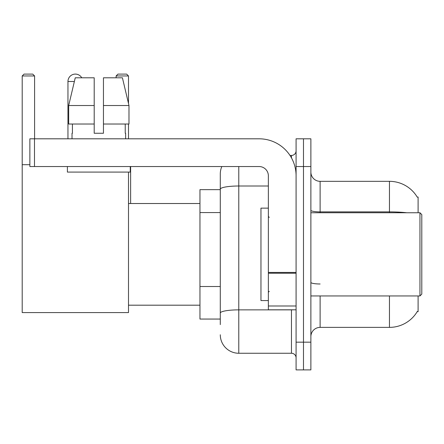 <?xml version="1.0" encoding="UTF-8"?>
<svg xmlns="http://www.w3.org/2000/svg" width="444" height="444" viewBox="0 0 444 444"><rect width="100%" height="100%" fill="white"/><g stroke="black" fill="none" stroke-linecap="round" stroke-linejoin="round"><path stroke-width="0.67" d="M418.104 212.754L418.104 197.042L417.26 197.158A32.351 32.351 0 0 0 389.449 181.33A32.351 32.351 0 0 1 417.194 197.042A32.351 32.351 0 0 0 389.449 181.33L320.118 181.33A9.246 9.246 0 0 1 310.878 172.083A9.246 9.246 0 0 0 320.118 181.33L320.118 212.754M418.104 295.948L418.104 311.66L417.194 311.66L417.354 311.388A32.351 32.351 0 0 1 389.449 327.378L320.118 327.378A9.246 9.246 0 0 0 310.878 336.619M220.291 324.603L220.291 189.211L220.291 189.649L199.955 189.649L199.955 319.058L220.291 319.058M303.48 342.169L303.48 369.896L310.878 369.896L310.878 342.169L303.48 342.169L303.48 369.896L296.087 369.896L296.087 342.169L303.48 342.169L303.48 166.539L303.48 342.169M296.087 342.169L296.087 138.805L303.48 138.805L303.48 166.539L303.48 138.805L310.878 138.805L310.878 342.169M238.778 166.539L238.778 353.258L291.464 353.258L291.464 309.812M289.993 155.444L291.464 155.444A4.623 4.623 0 0 0 296.087 150.827M220.291 207.015L220.291 173.931A18.487 18.487 0 0 1 221.834 166.539M220.291 316.283L220.291 292.058M268.359 186.003L238.778 186.003A18.487 3.208 180 0 0 220.291 189.211L220.291 173.931M296.087 357.881A4.623 4.623 0 0 0 291.464 353.258M238.778 353.258A18.487 18.487 0 0 1 220.291 334.77M103.452 133.261L94.206 133.261L103.452 133.261L94.206 133.261L103.452 133.261L103.452 77.8L122.416 77.8L128.982 105.533L128.982 124.02L103.452 124.02M128.499 75.952L116.117 75.952L117.965 74.104L126.651 74.104L128.499 75.952L128.499 103.496L128.982 105.533L103.452 105.533M67.954 138.805L67.954 81.496A7.393 7.393 0 0 1 81.757 77.8M128.499 172.083L128.499 312.587L22.2 312.587L22.2 75.952L24.048 74.104L32.739 74.104L34.588 75.952L22.2 75.952M34.588 138.805L34.588 75.952M22.2 164.691L29.87 164.691M128.499 124.02L128.499 138.805M116.117 75.952L116.117 77.8M130.625 203.513L130.625 166.539M296.087 309.812L268.359 309.812L268.359 272.433L296.087 272.433M296.087 175.78A36.974 36.974 0 0 0 259.113 138.805L34.493 138.805L34.493 166.539L259.113 166.539A9.246 9.246 0 0 1 268.359 175.78L268.359 272.433M34.493 166.539L29.87 166.539L29.87 138.805L34.493 138.805M72.022 133.261L72.422 133.261L72.022 133.261L72.022 138.805M125.635 133.261L125.236 133.261L125.635 133.261L125.635 138.805M125.236 124.02L125.236 133.261M94.206 105.533L68.676 105.533L75.247 77.8L94.206 77.8L94.206 133.261M72.422 133.261L72.422 124.02M67.399 166.539L67.399 172.083L130.258 172.083L130.258 166.539M94.206 124.02L68.676 124.02L68.676 105.533L75.247 77.8M128.982 124.02L128.982 105.533L122.416 77.8M419.952 212.754L421.8 214.607L421.8 294.1L419.952 295.948L419.952 212.754L310.878 212.754M268.359 208.136L260.961 208.136L260.961 300.571L268.359 300.571M220.291 212.565L199.955 212.565M220.291 286.513L199.955 286.513M320.118 295.948L320.118 327.378M389.449 327.378L389.449 295.948M417.26 197.158A32.351 32.351 0 0 0 389.449 181.33L389.449 211.882L320.118 211.882A9.246 1.604 0 0 1 310.878 210.278M406.782 212.754A32.351 5.617 180 0 0 389.449 211.882L389.449 212.754M310.878 166.539L296.087 166.539M320.118 283.982A9.246 1.604 -0 0 1 310.878 282.378M293.073 309.812A4.623 0.805 0 0 1 291.464 309.862L238.778 309.862A18.487 3.208 180 0 0 220.291 313.076M291.464 157.881L291.464 155.444M74.364 81.496L67.954 81.496M296.087 273.238L268.359 273.238M268.359 305.994L296.087 305.994M128.499 305.195L199.955 305.195M128.499 203.513L199.955 203.513M310.878 295.948L419.952 295.948M269.28 217.377L268.359 216.456M269.28 291.325L268.359 292.252"/></g></svg>
